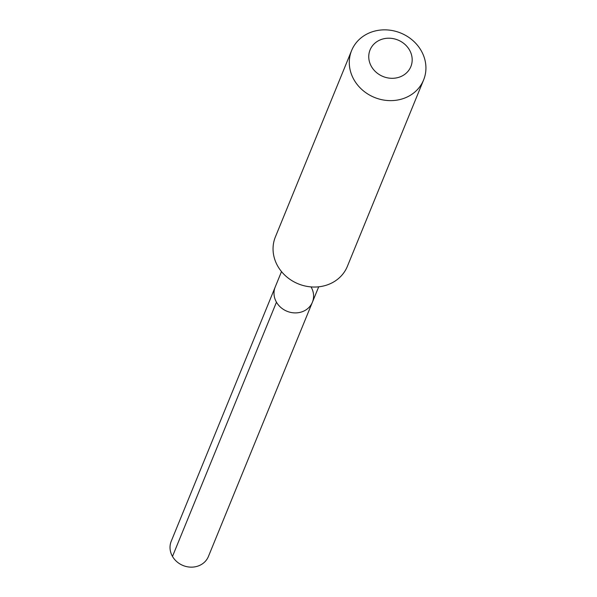 <?xml version="1.0" encoding="UTF-8"?>
<svg xmlns="http://www.w3.org/2000/svg" width="597" height="597" viewBox="0 0 597 597"><rect width="100%" height="100%" fill="white"/><g stroke="black" fill="none" stroke-linecap="round" stroke-linejoin="round"><path stroke-width="0.9" d="M281.508 271.598L275.202 287.023A20.089 17.962 -157.8 0 0 276.463 302.186A20.089 17.962 -157.8 0 1 275.202 287.023L171.227 541.263A20.089 17.962 22.2 0 0 172.488 556.426L276.463 302.186A20.089 17.962 22.2 0 0 295.321 312.91A20.089 17.962 22.2 0 0 312.395 302.231A20.089 17.962 22.2 0 0 311.127 287.067M277.829 266.277A38.887 34.768 -157.8 0 1 275.381 236.927L351.618 50.521A38.887 34.768 -157.8 0 1 384.662 29.85A38.887 34.768 -157.8 0 1 421.154 50.611A38.887 34.768 22.2 0 1 423.601 79.961L347.364 266.366A38.887 34.768 22.2 0 1 314.32 287.038A38.887 34.768 22.2 0 1 277.829 266.277M351.618 50.521A38.887 34.768 -157.8 0 0 354.058 79.871A38.887 34.768 22.2 0 0 390.557 100.632A38.887 34.768 22.2 0 0 423.601 79.961M371.453 66.551A22.037 19.701 -157.8 0 1 379.968 39.999A22.037 19.701 -157.8 0 1 409.475 49.961A22.037 19.701 22.2 0 1 400.968 76.513A22.037 19.701 22.2 0 1 371.453 66.551M276.463 302.186A20.089 17.962 22.2 0 0 295.321 312.91A20.089 17.962 22.2 0 0 312.395 302.231L208.42 556.471A20.089 17.962 22.2 0 1 191.346 567.15A20.089 17.962 22.2 0 1 172.488 556.426L276.463 302.186M318.701 286.806L312.395 302.231"/></g></svg>
